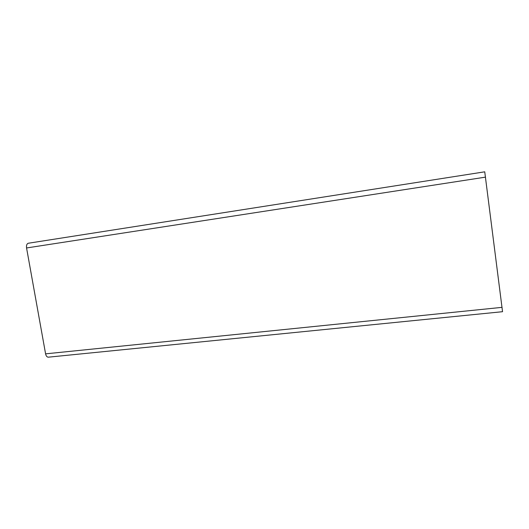 <?xml version="1.0" encoding="UTF-8"?>
<svg xmlns="http://www.w3.org/2000/svg" width="529" height="529" viewBox="0 0 529 529"><rect width="100%" height="100%" fill="white"/><g stroke="black" fill="none" stroke-linecap="round" stroke-linejoin="round"><path stroke-width="0.79" d="M48.278 357.181C46.975 357.121 46.076 356.01 45.587 353.848L26.562 247.962C26.252 245.304 26.84 243.73 28.335 243.241L484.743 171.819L502.543 311.7L48.351 357.174M45.587 353.848L502.087 307.349M26.562 247.962L485.543 177.129"/></g></svg>
